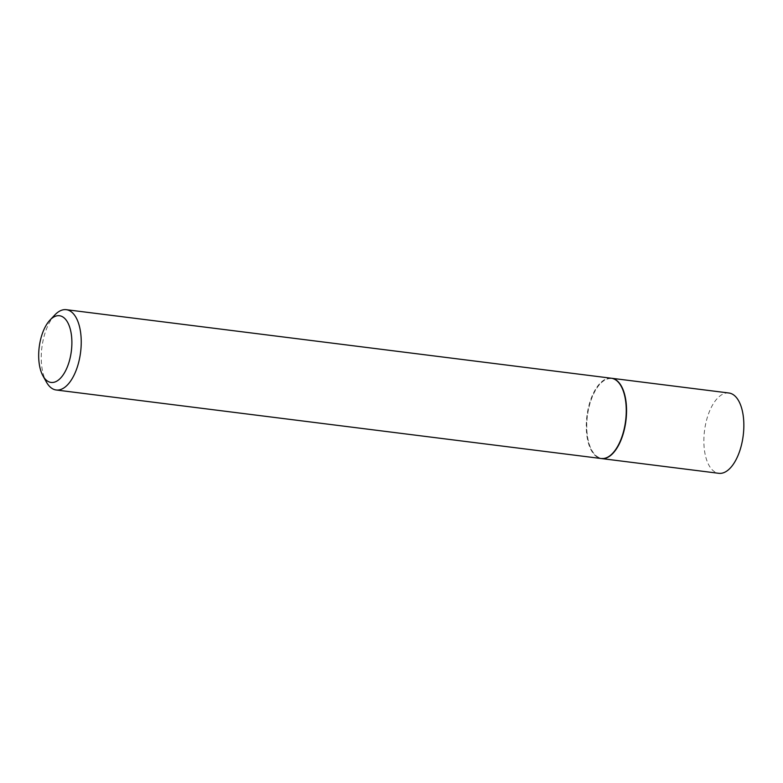 <?xml version="1.0" encoding="UTF-8"?>
<svg xmlns="http://www.w3.org/2000/svg" width="783" height="783" viewBox="0 0 783 783"><rect width="100%" height="100%" fill="white"/><g stroke="black" fill="none" stroke-linecap="round" stroke-linejoin="round"><path stroke-width="0.59" stroke-dasharray="3.92 2.94" d="M728.904 393.007A40.471 19.497 -82.8 0 0 719.234 396.57A40.471 19.497 -82.8 0 0 703.868 440.516A40.471 19.497 -82.8 0 0 718.814 473.314M611.464 378.248A40.471 19.497 -82.8 0 0 601.941 381.82A40.471 19.497 -82.8 0 0 586.575 425.609A40.471 19.497 -82.8 0 0 601.364 458.544M621.203 386.332A40.129 19.33 -82.8 0 0 601.98 382.133A40.129 19.33 -82.8 0 0 587.279 434.976A40.129 19.33 -82.8 0 0 611.151 454.698A40.129 19.33 -82.8 0 0 612.805 453.122M611.317 378.228A40.471 19.497 -82.8 0 0 601.647 381.781A40.471 19.497 -82.8 0 0 586.281 425.727A40.471 19.497 -82.8 0 0 601.217 458.525M54.83 314.962A40.471 19.497 -82.8 0 0 46.393 382.035"/><path stroke-width="1.17" d="M601.364 458.544A40.471 19.497 -82.8 0 0 601.52 458.564L718.814 473.314A40.471 19.497 -82.8 0 0 728.484 469.761A40.471 19.497 -82.8 0 0 743.85 425.815A40.471 19.497 -82.8 0 0 728.904 393.007L611.611 378.258A40.471 19.497 -82.8 0 0 611.464 378.248M601.52 458.564A40.471 19.497 -82.8 0 0 611.19 455.011A40.471 19.497 -82.8 0 0 626.557 411.055A40.471 19.497 -82.8 0 0 611.611 378.258M42.948 375.84L46.393 382.035A40.471 19.497 -82.8 0 0 56.19 389.993L601.217 458.525A40.471 19.497 -82.8 0 0 610.887 454.972A40.471 19.497 -82.8 0 0 612.688 453.249A40.471 19.497 -82.8 0 0 621.125 386.176A40.471 19.497 -82.8 0 0 611.317 378.228L66.291 309.686A40.471 19.497 -82.8 0 0 56.621 313.239A40.471 19.497 -82.8 0 0 54.83 314.962L49.955 320.12A33.61 16.198 -82.8 0 0 42.948 375.84A33.61 16.198 -82.8 0 0 59.126 379.481A33.61 16.198 -82.8 0 0 71.439 335.212A33.61 16.198 -82.8 0 0 51.443 318.691A33.61 16.198 -82.8 0 0 49.955 320.12M56.19 389.993A40.471 19.497 -82.8 0 0 65.87 386.43A40.471 19.497 -82.8 0 0 81.236 342.484A40.471 19.497 -82.8 0 0 66.291 309.686M612.805 453.122A40.129 19.33 -82.8 0 0 612.932 452.995A40.129 19.33 -82.8 0 0 621.291 386.479A40.129 19.33 -82.8 0 0 621.203 386.332"/></g></svg>
